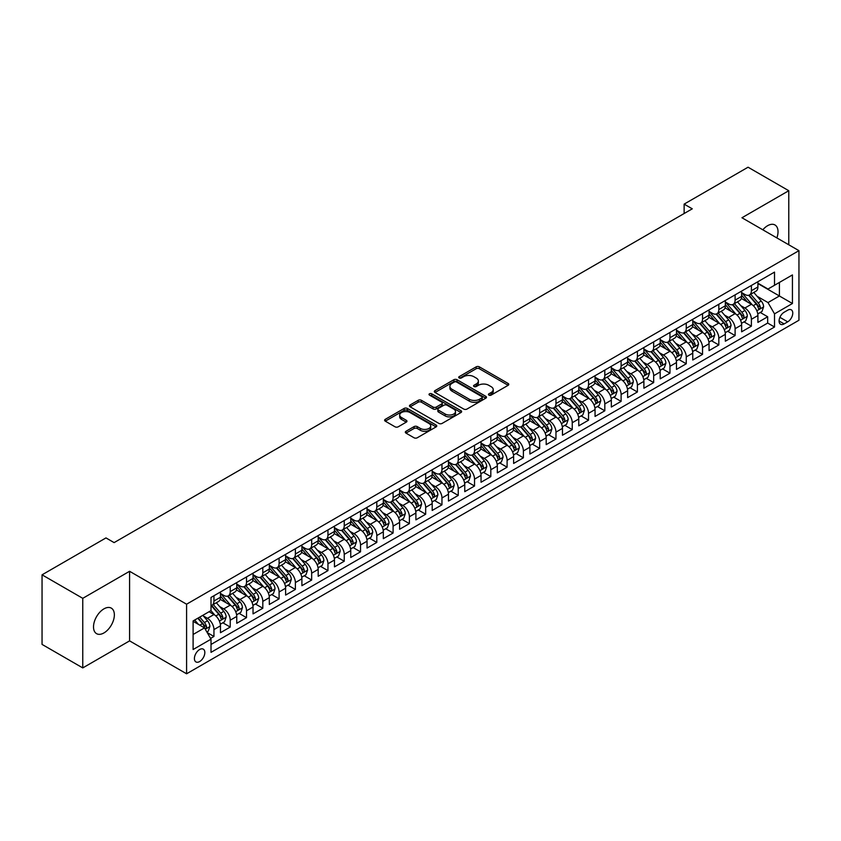 <?xml version="1.0" encoding="UTF-8"?>
<svg xmlns="http://www.w3.org/2000/svg" width="841" height="841" viewBox="0 0 841 841"><rect width="100%" height="100%" fill="white"/><g stroke="black" fill="none" stroke-linecap="round" stroke-linejoin="round"><path stroke-width="1.26" d="M488.905 395.112A1.587 0.915 0 0 0 491.144 395.112L508.132 385.315A2.26 1.304 0 0 0 508.794 384.39A2.26 1.304 0 0 0 508.132 383.464L479.359 366.855A2.26 1.304 0 0 0 476.153 366.855L459.175 376.652A1.587 0.915 0 0 0 458.713 377.304A1.587 0.915 0 0 0 459.175 377.945A1.587 0.915 0 0 0 461.415 377.945L463.612 376.684A7.233 4.173 0 0 1 473.84 376.684L476.237 378.061A7.233 4.173 0 0 1 478.361 381.015A7.233 4.173 0 0 1 476.237 383.969L474.04 385.241A1.587 0.915 0 0 0 473.578 385.882A1.587 0.915 0 0 0 474.04 386.534A1.587 0.915 0 0 0 476.279 386.534L478.476 385.262A7.233 4.173 0 0 1 488.705 385.262L491.102 386.65A7.233 4.173 0 0 1 493.225 389.604A7.233 4.173 0 0 1 491.102 392.558L488.905 393.819A1.587 0.915 0 0 0 488.442 394.471A1.587 0.915 0 0 0 488.905 395.112L488.905 393.819M103.937 632.937A14.739 8.515 120 0 0 113.567 619.943A14.739 8.515 120 0 0 111.306 608.127A14.739 8.515 120 0 0 103.937 608.863A14.739 8.515 120 0 0 94.308 621.846A14.739 8.515 120 0 0 96.568 633.662A14.739 8.515 120 0 0 103.937 632.937M776.863 237.908A14.739 8.515 120 0 0 774.971 224.968A14.739 8.515 120 0 0 767.602 225.703A14.739 8.515 120 0 0 762.819 229.803M199.622 661.562A7.369 4.258 120 0 0 204.437 655.065A7.369 4.258 120 0 0 203.301 649.157A7.369 4.258 120 0 0 199.622 649.525A7.369 4.258 120 0 0 194.807 656.022A7.369 4.258 120 0 0 195.932 661.93A7.369 4.258 120 0 0 199.622 661.562M405.982 431.275A2.26 1.304 0 0 0 405.32 432.19A2.26 1.304 0 0 0 405.982 433.115L414.056 437.783A2.26 1.304 0 0 0 417.252 437.783L436.111 426.892A2.26 1.304 0 0 0 436.773 425.966A2.26 1.304 0 0 0 436.111 425.041L407.338 408.432A2.26 1.304 0 0 0 404.143 408.432L385.283 419.323A2.26 1.304 0 0 0 384.621 420.248A2.26 1.304 0 0 0 385.283 421.162L395.028 426.797A2.26 1.304 0 0 0 398.224 426.797L406.298 422.14A2.26 1.304 0 0 0 406.96 421.215A2.26 1.304 0 0 0 406.298 420.29L401.462 417.493A6.045 3.49 0 0 1 399.696 415.034A6.045 3.49 0 0 1 403.428 411.806A6.045 3.49 0 0 1 410.019 412.563L428.963 423.496A6.045 3.49 0 0 1 430.729 425.966A6.045 3.49 0 0 1 426.997 429.194A6.045 3.49 0 0 1 420.405 428.437L417.252 426.608A2.26 1.304 0 0 0 414.056 426.608L405.982 431.275L405.982 433.115L414.056 428.49L414.056 426.608M129.588 571.291L82.765 598.329L42.05 574.823L42.05 644.406L82.765 667.912L129.588 640.874L186.586 673.788L186.586 604.206L129.588 571.291L129.588 640.874M788.774 244.784L788.774 190.718L741.951 217.756L798.95 250.66L186.586 604.206M788.774 190.718L748.059 167.212L684.132 204.121L684.132 213.519M42.05 574.823L105.977 537.914L114.113 542.613L692.28 208.82L684.132 204.121M463.769 409.073A2.26 1.304 0 0 0 466.965 409.073L485.825 398.182A2.26 1.304 0 0 0 486.487 397.257A2.26 1.304 0 0 0 485.825 396.342L457.052 379.722A2.26 1.304 0 0 0 453.856 379.722L434.997 390.613A2.26 1.304 0 0 0 434.334 391.538A2.26 1.304 0 0 0 434.997 392.463L463.769 409.073M430.108 395.459A1.587 0.915 0 0 1 431.717 395.68L431.717 393.798L460.973 410.692A2.26 1.304 0 0 1 461.635 411.617A2.26 1.304 0 0 1 460.973 412.532L442.103 423.422A2.26 1.304 0 0 1 438.907 423.422L410.135 406.813L418.208 402.187L418.208 400.305L410.135 404.973A2.26 1.304 0 0 0 409.472 405.888A2.26 1.304 0 0 0 410.135 406.813L410.135 404.973M418.208 402.187A2.26 1.304 0 0 1 421.404 402.187L421.404 400.305A2.26 1.304 0 0 0 418.208 400.305M421.404 400.305L433.073 407.044A2.26 1.304 0 0 0 436.269 407.044L441.63 403.953A2.26 1.304 0 0 0 442.292 403.028A2.26 1.304 0 0 0 441.63 402.103L429.478 395.091A1.587 0.915 0 0 1 429.015 394.45A1.587 0.915 0 0 1 429.993 393.599A1.587 0.915 0 0 1 431.717 393.798M210.576 638.414L213.95 636.458L207.191 632.558M203.343 615.948L207.433 618.314A9.209 5.319 60 0 1 213.95 629.594L220.468 625.83L220.468 632.695L230.234 627.06L222.823 622.782M219.638 606.55L223.727 608.905A9.209 5.319 60 0 1 230.234 620.195L236.752 616.432L236.752 623.297L246.518 617.651L239.117 613.373M235.922 597.142L240.011 599.507A9.209 5.319 60 0 1 246.518 610.787L253.036 607.023L253.036 613.888L262.812 608.253L255.401 603.975M252.205 587.743L256.295 590.098A9.209 5.319 60 0 1 262.812 601.389L269.32 597.625L269.32 604.49L279.096 598.845L271.685 594.566M268.489 578.335L272.579 580.7A9.209 5.319 60 0 1 279.096 591.98L285.614 588.216L285.614 595.081L295.38 589.446L287.969 585.168M284.773 568.937L288.862 571.291A9.209 5.319 60 0 1 295.38 582.582L301.898 578.818L301.898 585.683L311.664 580.038L304.253 575.759M301.067 559.528L305.157 561.893A9.209 5.319 60 0 1 311.664 573.173L318.182 569.42L318.182 576.285L327.958 570.64L320.547 566.361M317.351 550.13L321.441 552.495A9.209 5.319 60 0 1 327.958 563.775L334.466 560.011L334.466 566.876L344.242 561.231L336.831 556.952M333.635 540.731L337.725 543.086A9.209 5.319 60 0 1 344.242 554.377L350.75 550.613L350.75 557.478L360.526 551.833L353.115 547.554M349.919 531.323L354.008 533.688A9.209 5.319 60 0 1 360.526 544.968L367.044 541.205L367.044 548.069L376.81 542.434L369.399 538.156M366.213 521.925L370.303 524.279A9.209 5.319 60 0 1 376.81 535.57L383.328 531.806L383.328 538.671L393.094 533.026L385.693 528.747M382.497 512.516L386.587 514.881A9.209 5.319 60 0 1 393.094 526.161L399.612 522.398L399.612 529.262L409.388 523.628L401.977 519.349M398.781 503.118L402.871 505.473A9.209 5.319 60 0 1 409.388 516.763L415.896 512.999L415.896 519.864L425.672 514.219L418.261 509.94M415.065 493.709L419.154 496.074A9.209 5.319 60 0 1 425.672 507.354L432.19 503.601L432.19 510.466L441.956 504.821L434.545 500.542M431.349 484.311L435.438 486.676A9.209 5.319 60 0 1 441.956 497.956L448.474 494.193L448.474 501.057L458.24 495.412L450.829 491.133M447.643 474.913L451.733 477.267A9.209 5.319 60 0 1 458.24 488.547L464.758 484.794L464.758 491.659L474.534 486.014L467.123 481.735M463.927 465.504L468.017 467.869A9.209 5.319 60 0 1 474.534 479.149L481.041 475.386L481.041 482.25L490.818 476.616L483.407 472.337M480.211 456.106L484.3 458.461A9.209 5.319 60 0 1 490.818 469.751L497.325 465.988L497.325 472.852L507.102 467.207L499.691 462.928M496.495 446.697L500.584 449.062A9.209 5.319 60 0 1 507.102 460.342L513.62 456.579L513.62 463.444L523.386 457.809L515.975 453.53M512.789 437.299L516.879 439.654A9.209 5.319 60 0 1 523.386 450.944L529.904 447.181L529.904 454.045L539.67 448.4L532.269 444.122M529.073 427.89L533.162 430.256A9.209 5.319 60 0 1 539.67 441.536L546.187 437.783L546.187 444.637L555.964 439.002L548.553 434.723M545.357 418.492L549.446 420.857A9.209 5.319 60 0 1 555.964 432.137L562.471 428.374L562.471 435.239L572.248 429.593L564.837 425.315M561.641 409.094L565.73 411.449A9.209 5.319 60 0 1 572.248 422.729L578.766 418.976L578.766 425.84L588.532 420.195L581.12 415.917M577.925 399.685L582.014 402.051A9.209 5.319 60 0 1 588.532 413.33L595.05 409.567L595.05 416.432L604.816 410.797L597.404 406.518M594.219 390.287L598.308 392.642A9.209 5.319 60 0 1 604.816 403.932L611.333 400.169L611.333 407.033L621.11 401.388L613.699 397.11M610.503 380.878L614.592 383.244A9.209 5.319 60 0 1 621.11 394.524L627.617 390.76L627.617 397.625L637.394 391.99L629.983 387.712M626.787 371.48L630.876 373.835A9.209 5.319 60 0 1 637.394 385.125L643.901 381.362L643.901 388.227L653.678 382.581L646.266 378.303M643.071 362.072L647.16 364.437A9.209 5.319 60 0 1 653.678 375.717L660.196 371.964L660.196 378.818L669.962 373.183L662.55 368.905M659.365 352.673L663.444 355.039A9.209 5.319 60 0 1 669.962 366.319L676.479 362.555L676.479 369.42L686.245 363.775L678.834 359.496M675.649 343.275L679.738 345.63A9.209 5.319 60 0 1 686.245 356.91L692.763 353.157L692.763 360.022L702.54 354.376L695.129 350.098M691.933 333.866L696.022 336.232A9.209 5.319 60 0 1 702.54 347.512L709.047 343.748L709.047 350.613L718.824 344.968L711.412 340.7M708.217 324.468L712.306 326.823A9.209 5.319 60 0 1 718.824 338.114L725.341 334.35L725.341 341.215L735.108 335.57L727.696 331.291M724.5 315.06L728.59 317.425A9.209 5.319 60 0 1 735.108 328.705L741.625 324.941L741.625 331.806L751.391 326.171L751.391 319.307A9.209 5.319 -120 0 0 744.884 308.016L740.795 305.661M743.98 321.893L751.391 326.171M220.468 625.83A9.209 5.319 -120 0 0 213.95 614.55L209.062 611.733M236.752 616.432A9.209 5.319 -120 0 0 230.234 605.142L220.163 599.328M253.036 607.023A9.209 5.319 -120 0 0 246.518 595.743L236.447 589.93M269.32 597.625A9.209 5.319 -120 0 0 262.812 586.345L252.742 580.521M285.614 588.216A9.209 5.319 -120 0 0 279.096 576.937L269.025 571.123M301.898 578.818A9.209 5.319 -120 0 0 295.38 567.538L285.309 561.725M318.182 569.42A9.209 5.319 -120 0 0 311.664 558.13L301.593 552.316M334.466 560.011A9.209 5.319 -120 0 0 327.958 548.731L317.877 542.918M350.75 550.613A9.209 5.319 -120 0 0 344.242 539.323L334.171 533.509M367.044 541.205A9.209 5.319 -120 0 0 360.526 529.925L350.455 524.111M383.328 531.806A9.209 5.319 -120 0 0 376.81 520.526L366.739 514.703M399.612 522.398A9.209 5.319 -120 0 0 393.094 511.118L383.023 505.304M415.896 512.999A9.209 5.319 -120 0 0 409.388 501.72L399.317 495.906M432.19 503.601A9.209 5.319 -120 0 0 425.672 492.311L415.601 486.497M448.474 494.193A9.209 5.319 -120 0 0 441.956 482.913L431.885 477.099M464.758 484.794A9.209 5.319 -120 0 0 458.24 473.504L448.169 467.691M481.041 475.386A9.209 5.319 -120 0 0 474.534 464.106L464.453 458.292M497.325 465.988A9.209 5.319 -120 0 0 490.818 454.708L480.747 448.884M513.62 456.579A9.209 5.319 -120 0 0 507.102 445.299L497.031 439.486M529.904 447.181A9.209 5.319 -120 0 0 523.386 435.901L513.315 430.087M546.187 437.783A9.209 5.319 -120 0 0 539.67 426.492L529.599 420.679M562.471 428.374A9.209 5.319 -120 0 0 555.964 417.094L545.893 411.281M578.766 418.976A9.209 5.319 -120 0 0 572.248 407.685L562.177 401.872M595.05 409.567A9.209 5.319 -120 0 0 588.532 398.287L578.461 392.474M611.333 400.169A9.209 5.319 -120 0 0 604.816 388.878L594.745 383.065M627.617 390.76A9.209 5.319 -120 0 0 621.11 379.48L611.029 373.667M643.901 381.362A9.209 5.319 -120 0 0 637.394 370.082L627.323 364.258M660.196 371.964A9.209 5.319 -120 0 0 653.678 360.673L643.607 354.86M676.479 362.555A9.209 5.319 -120 0 0 669.962 351.275L659.891 345.462M692.763 353.157A9.209 5.319 -120 0 0 686.245 341.866L676.175 336.053M709.047 343.748A9.209 5.319 -120 0 0 702.54 332.468L692.469 326.655M725.341 334.35A9.209 5.319 -120 0 0 718.824 323.06L708.753 317.246M741.625 324.941A9.209 5.319 -120 0 0 735.108 313.661L725.037 307.848M787.712 310.182L784.127 312.253A7.138 4.121 120 0 0 779.47 318.539A7.138 4.121 120 0 0 780.564 324.269A7.138 4.121 120 0 0 784.127 323.911L787.712 321.84A7.138 4.121 120 0 0 792.38 315.554A7.138 4.121 120 0 0 791.286 309.824A7.138 4.121 120 0 0 787.712 310.182M186.586 673.788L798.95 320.242L798.95 250.66M193.104 634.482L204.5 627.901L211.017 639.181L211.017 652.353L774.519 327.012L774.519 313.851L768.001 302.571L757.079 296.253M211.017 639.181L193.104 649.525L193.104 620.942L211.017 610.598L211.017 597.436L774.519 272.106L774.519 285.267L792.432 274.923L792.432 303.506L774.519 313.851M220.468 593.483L223.727 595.365A9.209 5.319 60 0 0 228.332 595.827L234.839 592.064A9.209 5.319 -120 0 0 236.752 587.848L236.752 582.582M236.752 584.085L240.011 585.967A9.209 5.319 60 0 0 244.615 586.419L251.133 582.655A9.209 5.319 -120 0 0 253.036 578.44L253.036 573.173M253.036 574.676L256.295 576.558A9.209 5.319 60 0 0 260.899 577.021L267.417 573.257A9.209 5.319 -120 0 0 269.32 569.042L269.32 563.775M269.32 565.278L272.579 567.16A9.209 5.319 60 0 0 277.183 567.612L283.701 563.859A9.209 5.319 -120 0 0 285.614 559.633L285.614 554.366M285.614 555.88L288.862 557.751A9.209 5.319 60 0 0 293.477 558.214L299.985 554.45A9.209 5.319 -120 0 0 301.898 550.235L301.898 544.968M301.898 546.471L305.157 548.353A9.209 5.319 60 0 0 309.761 548.805L316.279 545.052A9.209 5.319 -120 0 0 318.182 540.826L318.182 535.57M318.182 537.073L321.441 538.955A9.209 5.319 60 0 0 326.045 539.407L332.563 535.643A9.209 5.319 -120 0 0 334.466 531.428L334.466 526.161M334.466 527.664L337.725 529.546A9.209 5.319 60 0 0 342.329 530.009L348.847 526.245A9.209 5.319 -120 0 0 350.75 522.03L350.75 516.763M350.75 518.266L354.008 520.148A9.209 5.319 60 0 0 358.613 520.6L365.131 516.837A9.209 5.319 -120 0 0 367.044 512.621L367.044 507.354M367.044 508.858L370.303 510.739A9.209 5.319 60 0 0 374.907 511.202L381.415 507.438A9.209 5.319 -120 0 0 383.328 503.223L383.328 497.956M383.328 499.459L386.587 501.341A9.209 5.319 60 0 0 391.191 501.793L397.709 498.04A9.209 5.319 -120 0 0 399.612 493.814L399.612 488.547M399.612 490.061L402.871 491.932A9.209 5.319 60 0 0 407.475 492.395L413.993 488.632A9.209 5.319 -120 0 0 415.896 484.416L415.896 479.149M415.896 480.653L419.154 482.534A9.209 5.319 60 0 0 423.759 482.986L430.277 479.233A9.209 5.319 -120 0 0 432.19 475.007L432.19 469.751M432.19 471.254L435.438 473.136A9.209 5.319 60 0 0 440.053 473.588L446.56 469.825A9.209 5.319 -120 0 0 448.474 465.609L448.474 460.342M448.474 461.846L451.733 463.727A9.209 5.319 60 0 0 456.337 464.19L462.844 460.426A9.209 5.319 -120 0 0 464.758 456.211L464.758 450.944M464.758 452.447L468.017 454.329A9.209 5.319 60 0 0 472.621 454.781L479.139 451.018A9.209 5.319 -120 0 0 481.041 446.802L481.041 441.536M481.041 443.039L484.3 444.921A9.209 5.319 60 0 0 488.905 445.383L495.423 441.62A9.209 5.319 -120 0 0 497.325 437.404L497.325 432.137M497.325 433.641L500.584 435.522A9.209 5.319 60 0 0 505.189 435.974L511.706 432.211A9.209 5.319 -120 0 0 513.62 427.995L513.62 422.729M513.62 424.242L516.879 426.114A9.209 5.319 60 0 0 521.483 426.576L527.99 422.813A9.209 5.319 -120 0 0 529.904 418.597L529.904 413.33M529.904 414.834L533.162 416.715A9.209 5.319 60 0 0 537.767 417.168L544.285 413.415A9.209 5.319 -120 0 0 546.187 409.189L546.187 403.932M546.187 405.436L549.446 407.317A9.209 5.319 60 0 0 554.051 407.769L560.569 404.006A9.209 5.319 -120 0 0 562.471 399.79L562.471 394.524M562.471 396.027L565.73 397.909A9.209 5.319 60 0 0 570.335 398.371L576.852 394.608A9.209 5.319 -120 0 0 578.766 390.392L578.766 385.125M578.766 386.629L582.014 388.51A9.209 5.319 60 0 0 586.629 388.963L593.136 385.199A9.209 5.319 -120 0 0 595.05 380.984L595.05 375.717M595.05 377.22L598.308 379.102A9.209 5.319 60 0 0 602.913 379.564L609.42 375.801A9.209 5.319 -120 0 0 611.333 371.585L611.333 366.319M611.333 367.822L614.592 369.704A9.209 5.319 60 0 0 619.197 370.156L625.715 366.392A9.209 5.319 -120 0 0 627.617 362.177L627.617 356.91M627.617 358.413L630.876 360.295A9.209 5.319 60 0 0 635.481 360.757L641.998 356.994A9.209 5.319 -120 0 0 643.901 352.778L643.901 347.512M643.901 349.015L647.16 350.897A9.209 5.319 60 0 0 651.764 351.349L658.282 347.596A9.209 5.319 -120 0 0 660.196 343.37L660.196 338.103M660.196 339.617L663.444 341.499A9.209 5.319 60 0 0 668.059 341.951L674.566 338.187A9.209 5.319 -120 0 0 676.479 333.972L676.479 328.705M676.479 330.208L679.738 332.09A9.209 5.319 60 0 0 684.343 332.542L690.86 328.789A9.209 5.319 -120 0 0 692.763 324.573L692.763 319.307M692.763 320.81L696.022 322.692A9.209 5.319 60 0 0 700.627 323.144L707.144 319.38A9.209 5.319 -120 0 0 709.047 315.165L709.047 309.898M709.047 311.401L712.306 313.283A9.209 5.319 60 0 0 716.91 313.746L723.428 309.982A9.209 5.319 -120 0 0 725.341 305.767L725.341 300.5M725.341 302.003L728.59 303.885A9.209 5.319 60 0 0 733.205 304.337L739.712 300.573A9.209 5.319 -120 0 0 741.625 296.358L741.625 291.091M211.017 644.448L767.675 323.06L767.675 316.763L757.909 322.408L757.909 315.543A9.209 5.319 -120 0 0 751.391 304.263L741.32 298.439M741.625 292.594L744.884 294.476A9.209 5.319 -120 0 0 749.489 294.939A9.209 5.319 -120 0 0 751.391 290.723L751.391 285.456M749.489 294.939L755.996 291.175A9.209 5.319 -120 0 0 757.909 286.96L757.909 281.693M213.95 595.743L213.95 601.01A9.209 5.319 60 0 1 212.048 605.226A9.209 5.319 60 0 1 211.017 605.594M212.048 605.226L218.555 601.462A9.209 5.319 -120 0 0 220.468 597.247L220.468 591.98M230.234 586.345L230.234 591.601A9.209 5.319 60 0 1 228.332 595.827M246.518 576.937L246.518 582.203A9.209 5.319 60 0 1 244.615 586.419M262.812 567.538L262.812 572.805A9.209 5.319 60 0 1 260.899 577.021M279.096 558.13L279.096 563.396A9.209 5.319 60 0 1 277.183 567.612M295.38 548.731L295.38 553.998A9.209 5.319 60 0 1 293.477 558.214M311.664 539.323L311.664 544.59A9.209 5.319 60 0 1 309.761 548.805M327.958 529.925L327.958 535.191A9.209 5.319 60 0 1 326.045 539.407M344.242 520.526L344.242 525.783A9.209 5.319 60 0 1 342.329 530.009M360.526 511.118L360.526 516.385A9.209 5.319 60 0 1 358.613 520.6M376.81 501.72L376.81 506.986A9.209 5.319 60 0 1 374.907 511.202M393.094 492.311L393.094 497.578A9.209 5.319 60 0 1 391.191 501.793M409.388 482.913L409.388 488.179A9.209 5.319 60 0 1 407.475 492.395M425.672 473.504L425.672 478.771A9.209 5.319 60 0 1 423.759 482.986M441.956 464.106L441.956 469.373A9.209 5.319 60 0 1 440.053 473.588M458.24 454.697L458.24 459.964A9.209 5.319 60 0 1 456.337 464.19M474.534 445.299L474.534 450.566A9.209 5.319 60 0 1 472.621 454.781M490.818 435.901L490.818 441.157A9.209 5.319 60 0 1 488.905 445.383M507.102 426.492L507.102 431.759A9.209 5.319 60 0 1 505.189 435.974M523.386 417.094L523.386 422.361A9.209 5.319 60 0 1 521.483 426.576M539.67 407.685L539.67 412.952A9.209 5.319 60 0 1 537.767 417.168M555.964 398.287L555.964 403.554A9.209 5.319 60 0 1 554.051 407.769M572.248 388.878L572.248 394.145A9.209 5.319 60 0 1 570.335 398.371M588.532 379.48L588.532 384.747A9.209 5.319 60 0 1 586.629 388.963M604.816 370.082L604.816 375.338A9.209 5.319 60 0 1 602.913 379.564M621.11 360.673L621.11 365.94A9.209 5.319 60 0 1 619.197 370.156M637.394 351.275L637.394 356.542A9.209 5.319 60 0 1 635.481 360.757M653.678 341.866L653.678 347.133A9.209 5.319 60 0 1 651.764 351.349M669.962 332.468L669.962 337.735A9.209 5.319 60 0 1 668.059 341.951M686.245 323.06L686.245 328.326A9.209 5.319 60 0 1 684.343 332.542M702.54 313.661L702.54 318.928A9.209 5.319 60 0 1 700.627 323.144M718.824 304.263L718.824 309.52A9.209 5.319 60 0 1 716.91 313.746M735.108 294.855L735.108 300.121A9.209 5.319 60 0 1 733.205 304.337M735.108 328.705L735.108 335.57M718.824 338.114L718.824 344.968M702.54 347.512L702.54 354.376M686.245 356.91L686.245 363.775M669.962 366.319L669.962 373.183M653.678 375.717L653.678 382.581M637.394 385.125L637.394 391.99M621.11 394.524L621.11 401.388M604.816 403.932L604.816 410.797M588.532 413.33L588.532 420.195M572.248 422.729L572.248 429.593M555.964 432.137L555.964 439.002M539.67 441.536L539.67 448.4M523.386 450.944L523.386 457.809M507.102 460.342L507.102 467.207M490.818 469.751L490.818 476.616M474.534 479.149L474.534 486.014M458.24 488.547L458.24 495.412M441.956 497.956L441.956 504.821M425.672 507.354L425.672 514.219M409.388 516.763L409.388 523.628M393.094 526.161L393.094 533.026M376.81 535.57L376.81 542.434M360.526 544.968L360.526 551.833M344.242 554.377L344.242 561.231M327.958 563.775L327.958 570.64M311.664 573.173L311.664 580.038M295.38 582.582L295.38 589.446M279.096 591.98L279.096 598.845M262.812 601.389L262.812 608.253M246.518 610.787L246.518 617.651M230.234 620.195L230.234 627.06M213.95 629.594L213.95 636.458M204.5 627.901L193.104 621.32M768.001 302.571L779.407 295.979L779.407 282.439L792.432 274.923M757.909 283.575L792.432 303.506M757.909 283.196L768.001 289.031L774.519 285.267M82.765 598.329L82.765 667.912M760.275 312.484L767.675 316.763M767.675 323.06L774.519 327.012M489.536 395.344L491.102 394.44A7.233 4.173 0 0 0 493.225 391.486L493.225 389.604M478.361 381.015L478.361 382.897A7.233 4.173 0 0 1 476.237 385.851L474.671 386.755M508.132 383.464L508.132 385.315L479.359 368.736A2.26 1.304 0 0 0 476.153 368.736L459.806 378.177M485.804 398.203L457.052 381.604A2.26 1.304 0 0 0 453.856 381.604L435.028 392.484L434.997 390.613M481.83 397.909A1.587 0.915 0 0 0 482.292 397.257A1.587 0.915 0 0 0 481.83 396.616L456.579 382.035A1.587 0.915 0 0 0 454.34 382.035L452.016 383.37A7.233 4.173 0 0 0 449.903 386.324A7.233 4.173 0 0 0 452.016 389.278L469.289 399.244A7.233 4.173 0 0 0 479.517 399.244L481.83 397.909L481.83 399.79A1.587 0.915 0 0 0 482.292 399.139L482.292 397.257M449.903 386.324L449.903 388.206A7.233 4.173 0 0 0 452.016 391.16L452.016 389.278M481.83 399.79L479.517 401.125A7.233 4.173 0 0 1 469.289 401.125L452.016 391.16M421.404 402.187L433.073 408.926A2.26 1.304 0 0 0 436.269 408.926L441.63 405.835A2.26 1.304 0 0 0 442.292 404.91L442.292 403.028M431.717 395.68L460.942 412.553M445.183 414.035A6.045 3.49 0 0 0 451.775 414.792A6.045 3.49 0 0 0 455.507 411.564A6.045 3.49 0 0 0 453.741 409.094L447.065 405.246A2.26 1.304 0 0 0 443.869 405.246L438.508 408.337A2.26 1.304 0 0 0 437.846 409.262A2.26 1.304 0 0 0 438.508 410.187L445.183 414.035L445.183 415.917A6.045 3.49 0 0 0 451.775 416.673A6.045 3.49 0 0 0 455.507 413.446L455.507 411.564M437.846 409.262L437.846 411.144A2.26 1.304 0 0 0 438.508 412.058L438.508 410.187M445.183 415.917L438.508 412.058M430.729 425.966L430.729 427.848A6.045 3.49 0 0 1 426.997 431.076A6.045 3.49 0 0 1 420.405 430.319L417.252 428.49A2.26 1.304 0 0 0 414.056 428.49M399.696 415.034L399.696 416.905A6.045 3.49 0 0 0 401.462 419.375L401.462 417.493M406.266 422.15L401.462 419.375M436.08 426.902L407.338 410.313A2.26 1.304 0 0 0 404.143 410.313L385.304 421.183L385.283 419.323M757.773 313.924L761.978 311.496L763.607 306.797A6.108 3.522 -120 0 0 761.231 301.067L753.788 292.447M752.296 304.852L743.476 294.634A17.619 10.176 -120 0 0 741.625 292.7M747.46 301.982L742.519 296.274A14.623 8.442 -120 0 0 741.625 295.286M748.658 295.265L756.185 303.979A6.108 3.522 60 0 1 758.361 308.184C759.276 309.414 759.928 309.036 760.317 307.06A6.108 3.522 -120 0 0 758.14 302.855L750.698 294.234M749.1 295.128L757.184 304.484A3.112 1.798 60 0 1 757.972 305.704L760.317 307.06M758.361 308.184L758.803 308.91M741.489 323.333L745.694 320.905L747.323 316.195A6.108 3.522 -120 0 0 744.947 310.466L737.504 301.856M736.012 314.261L727.192 304.043A17.619 10.176 -120 0 0 725.341 302.098M731.176 311.391L726.235 305.672A14.623 8.442 -120 0 0 725.341 304.694M732.374 304.673L739.901 313.388A6.108 3.522 60 0 1 742.077 317.593C742.992 318.813 743.644 318.445 744.022 316.458A6.108 3.522 -120 0 0 741.846 312.253L734.414 303.643M732.816 304.526L740.9 313.893A3.112 1.798 60 0 1 741.688 315.112L744.022 316.458M742.077 317.593L742.519 318.308M725.194 332.731L729.41 330.303L731.039 325.604A6.108 3.522 -120 0 0 728.663 319.874L721.221 311.254M719.728 323.659L710.897 313.441A17.619 10.176 -120 0 0 709.047 311.506M714.892 320.789L709.951 315.081A14.623 8.442 -120 0 0 709.047 314.092M716.08 314.071L723.607 322.786A6.108 3.522 60 0 1 725.783 326.991C726.708 328.221 727.36 327.843 727.738 325.866A6.108 3.522 -120 0 0 725.562 321.661L718.119 313.041M716.521 313.935L724.616 323.291A3.112 1.798 60 0 1 725.394 324.51L727.738 325.866M725.783 326.991L726.235 327.717M708.91 342.14L713.126 339.711L714.745 335.002A6.108 3.522 -120 0 0 712.369 329.273L704.937 320.663M703.444 333.068L694.613 322.849A17.619 10.176 -120 0 0 692.763 320.905M698.598 330.198L693.667 324.479A14.623 8.442 -120 0 0 692.763 323.501M699.796 323.48L707.323 332.184A6.108 3.522 60 0 1 709.499 336.389C710.414 337.619 711.066 337.241 711.454 335.265A6.108 3.522 -120 0 0 709.278 331.06L701.836 322.45M700.238 323.333L708.332 332.7A3.112 1.798 60 0 1 709.11 333.909L711.454 335.265M709.499 336.389L709.941 337.115M692.627 351.538L696.832 349.11L698.461 344.411A6.108 3.522 -120 0 0 696.085 338.681L688.642 330.061M687.15 342.466L678.33 332.248A17.619 10.176 -120 0 0 676.479 330.313M682.314 339.596L677.383 333.888A14.623 8.442 -120 0 0 676.479 332.899M683.512 332.878L691.039 341.593A6.108 3.522 60 0 1 693.215 345.798C694.13 347.028 694.782 346.65 695.171 344.673A6.108 3.522 -120 0 0 692.995 340.468L685.552 331.848M683.954 332.731L692.038 342.098A3.112 1.798 60 0 1 692.826 343.317L695.171 344.673M693.215 345.798L693.657 346.524M676.343 360.947L680.548 358.508L682.177 353.809A6.108 3.522 -120 0 0 679.801 348.079L672.358 339.47M670.866 351.864L662.046 341.646A17.619 10.176 -120 0 0 660.196 339.711M666.03 349.004L661.089 343.286A14.623 8.442 -120 0 0 660.196 342.308M667.228 342.276L674.755 350.991A6.108 3.522 60 0 1 676.931 355.196C677.846 356.426 678.498 356.048 678.887 354.072A6.108 3.522 -120 0 0 676.711 349.867L669.268 341.246M667.67 342.14L675.754 351.506A3.112 1.798 60 0 1 676.542 352.715L678.887 354.072M676.931 355.196L677.373 355.922M660.059 370.345L664.264 367.916L665.893 363.217A6.108 3.522 -120 0 0 663.517 357.478L656.075 348.868M654.582 361.273L645.762 351.054A17.619 10.176 -120 0 0 643.901 349.12M649.746 358.403L644.805 352.684A14.623 8.442 -120 0 0 643.901 351.706M650.945 351.685L658.461 360.4A6.108 3.522 60 0 1 660.637 364.605C661.562 365.824 662.214 365.457 662.592 363.47A6.108 3.522 -120 0 0 660.416 359.265L652.984 350.655M651.386 351.538L659.47 360.905A3.112 1.798 60 0 1 660.248 362.124L662.592 363.47M660.637 364.605L661.089 365.33M643.764 379.743L647.98 377.315L649.609 372.616A6.108 3.522 -120 0 0 647.223 366.886L639.791 358.266M638.298 370.671L629.467 360.453A17.619 10.176 -120 0 0 627.617 358.518M633.452 367.811L628.521 362.093A14.623 8.442 -120 0 0 627.617 361.104M634.65 361.083L642.177 369.798A6.108 3.522 60 0 1 644.353 374.003C645.268 375.233 645.92 374.855 646.308 372.878A6.108 3.522 -120 0 0 644.132 368.673L636.69 360.053M635.092 360.947L643.186 370.303A3.112 1.798 60 0 1 643.964 371.522L646.308 372.878M644.353 374.003L644.795 374.729M627.481 389.152L631.696 386.723L633.315 382.024A6.108 3.522 -120 0 0 630.939 376.284L623.496 367.675M622.014 380.079L613.184 369.861A17.619 10.176 -120 0 0 611.333 367.927M617.168 377.21L612.237 371.491A14.623 8.442 -120 0 0 611.333 370.513M618.366 370.492L625.893 379.207A6.108 3.522 60 0 1 628.069 383.412C628.984 384.631 629.636 384.263 630.025 382.277A6.108 3.522 -120 0 0 627.849 378.072L620.406 369.462M618.808 370.345L626.892 379.712A3.112 1.798 60 0 1 627.68 380.931L630.025 382.277M628.069 383.412L628.511 384.127M611.197 398.55L615.402 396.122L617.031 391.422A6.108 3.522 -120 0 0 614.655 385.693L607.213 377.073M605.72 389.478L596.9 379.259A17.619 10.176 -120 0 0 595.05 377.325M600.884 386.608L595.943 380.899A14.623 8.442 -120 0 0 595.05 379.911M602.082 379.89L609.609 388.605A6.108 3.522 60 0 1 611.785 392.81C612.7 394.04 613.352 393.662 613.741 391.685A6.108 3.522 -120 0 0 611.565 387.48L604.122 378.86M602.524 379.754L610.608 389.11A3.112 1.798 60 0 1 611.396 390.329L613.741 391.685M611.785 392.81L612.227 393.535M594.913 407.959L599.118 405.53L600.747 400.821A6.108 3.522 -120 0 0 598.372 395.091L590.929 386.482M589.436 398.886L580.616 388.668A17.619 10.176 -120 0 0 578.766 386.723M584.6 396.016L579.659 390.298A14.623 8.442 -120 0 0 578.766 389.32M585.799 389.299L593.326 398.014A6.108 3.522 60 0 1 595.502 402.208C596.416 403.438 597.068 403.06 597.446 401.083A6.108 3.522 -120 0 0 595.27 396.878L587.838 388.269M586.24 389.152L594.324 398.518A3.112 1.798 60 0 1 595.113 399.727L597.446 401.083M595.502 402.208L595.943 402.934M578.629 417.357L582.834 414.928L584.463 410.229A6.108 3.522 -120 0 0 582.088 404.5L574.645 395.88M573.152 408.284L564.322 398.066A17.619 10.176 -120 0 0 562.471 396.132M568.316 405.415L563.375 399.706A14.623 8.442 -120 0 0 562.471 398.718M569.504 398.697L577.031 407.412A6.108 3.522 60 0 1 579.207 411.617C580.132 412.847 580.784 412.468 581.163 410.492A6.108 3.522 -120 0 0 578.986 406.287L571.544 397.667M569.956 398.55L578.04 407.917A3.112 1.798 60 0 1 578.818 409.136L581.163 410.492M579.207 411.617L579.659 412.342M562.335 426.765L566.55 424.337L568.169 419.627A6.108 3.522 -120 0 0 565.793 413.898L558.361 405.288M556.868 417.683L548.038 407.475A17.619 10.176 -120 0 0 546.187 405.53M552.022 414.823L547.092 409.104A14.623 8.442 -120 0 0 546.187 408.127M553.22 408.095L560.747 416.81A6.108 3.522 60 0 1 562.923 421.015C563.838 422.245 564.49 421.867 564.879 419.89A6.108 3.522 -120 0 0 562.703 415.685L555.26 407.076M553.662 407.959L561.756 417.325A3.112 1.798 60 0 1 562.534 418.534L564.879 419.89M562.923 421.015L563.365 421.74M546.051 436.164L550.256 433.735L551.885 429.036A6.108 3.522 -120 0 0 549.509 423.307L542.067 414.687M540.584 427.091L531.754 416.873A17.619 10.176 -120 0 0 529.904 414.939M535.738 424.221L530.808 418.503A14.623 8.442 -120 0 0 529.904 417.525M536.936 417.504L544.463 426.219A6.108 3.522 60 0 1 546.639 430.424C547.554 431.654 548.206 431.275 548.595 429.288A6.108 3.522 -120 0 0 546.419 425.083L538.976 416.474M537.378 417.357L545.462 426.723A3.112 1.798 60 0 1 546.251 427.943L548.595 429.288M546.639 430.424L547.081 431.149M529.767 445.572L533.972 443.133L535.601 438.434A6.108 3.522 -120 0 0 533.226 432.705L525.783 424.085M524.29 436.49L515.47 426.271A17.619 10.176 -120 0 0 513.62 424.337M519.454 433.63L514.513 427.911A14.623 8.442 -120 0 0 513.62 426.923M520.653 426.902L528.18 435.617A6.108 3.522 60 0 1 530.356 439.822C531.27 441.052 531.922 440.673 532.311 438.697A6.108 3.522 -120 0 0 530.135 434.492L522.692 425.872M521.094 426.765L529.178 436.122A3.112 1.798 60 0 1 529.967 437.341L532.311 438.697M530.356 439.822L530.797 440.547M513.483 454.97L517.688 452.542L519.317 447.843A6.108 3.522 -120 0 0 516.942 442.103L509.499 433.493M508.006 445.898L499.186 435.68A17.619 10.176 -120 0 0 497.325 433.746M503.17 443.028L498.229 437.309A14.623 8.442 -120 0 0 497.325 436.332M504.369 436.311L511.885 445.026A6.108 3.522 60 0 1 514.061 449.231C514.986 450.45 515.638 450.082 516.017 448.095A6.108 3.522 -120 0 0 513.84 443.89L506.408 435.281M504.81 436.164L512.894 445.53A3.112 1.798 60 0 1 513.672 446.75L516.017 448.095M514.061 449.231L514.513 449.946M497.189 464.369L501.404 461.94L503.034 457.241A6.108 3.522 -120 0 0 500.658 451.512L493.215 442.892M491.722 455.296L482.892 445.078A17.619 10.176 -120 0 0 481.041 443.144M486.876 452.426L481.946 446.718A14.623 8.442 -120 0 0 481.041 445.73M488.074 445.709L495.601 454.424A6.108 3.522 60 0 1 497.777 458.629C498.702 459.859 499.344 459.48 499.733 457.504A6.108 3.522 -120 0 0 497.557 453.299L490.114 444.679M488.516 445.572L496.611 454.928A3.112 1.798 60 0 1 497.388 456.148L499.733 457.504M497.777 458.629L498.219 459.354M480.905 473.777L485.12 471.349L486.739 466.639A6.108 3.522 -120 0 0 484.363 460.91L476.921 452.3M475.438 464.705L466.608 454.487A17.619 10.176 -120 0 0 464.758 452.542M470.592 461.835L465.662 456.116A14.623 8.442 -120 0 0 464.758 455.139M471.79 455.118L479.317 463.833A6.108 3.522 60 0 1 481.494 468.038C482.408 469.257 483.06 468.879 483.449 466.902A6.108 3.522 -120 0 0 481.273 462.697L473.83 454.087M472.232 454.97L480.316 464.337A3.112 1.798 60 0 1 481.105 465.546L483.449 466.902M481.494 468.038L481.935 468.752M464.621 483.176L468.826 480.747L470.455 476.048A6.108 3.522 -120 0 0 468.08 470.319L460.637 461.698M459.144 474.103L450.324 463.885A17.619 10.176 -120 0 0 448.474 461.951M454.308 471.233L449.378 465.525A14.623 8.442 -120 0 0 448.474 464.537M455.507 464.516L463.034 473.231A6.108 3.522 60 0 1 465.21 477.436C466.124 478.666 466.776 478.287 467.165 476.311A6.108 3.522 -120 0 0 464.989 472.106L457.546 463.486M455.948 464.379L464.032 473.735A3.112 1.798 60 0 1 464.821 474.955L467.165 476.311M465.21 477.436L465.651 478.161M448.337 492.584L452.542 490.156L454.172 485.446A6.108 3.522 -120 0 0 451.796 479.717L444.353 471.107M442.86 483.501L434.04 473.294A17.619 10.176 -120 0 0 432.19 471.349M438.024 480.642L433.083 474.923A14.623 8.442 -120 0 0 432.19 473.946M439.223 473.914L446.75 482.629A6.108 3.522 60 0 1 448.926 486.834C449.84 488.064 450.492 487.685 450.881 485.709A6.108 3.522 -120 0 0 448.705 481.504L441.262 472.894M439.664 473.777L447.748 483.144A3.112 1.798 60 0 1 448.537 484.353L450.881 485.709M448.926 486.834L449.367 487.559M432.053 501.982L436.258 499.554L437.888 494.855A6.108 3.522 -120 0 0 435.512 489.126L428.069 480.505M426.576 492.91L417.756 482.692A17.619 10.176 -120 0 0 415.896 480.758M421.74 490.04L416.8 484.332A14.623 8.442 -120 0 0 415.896 483.344M422.928 483.323L430.455 492.038A6.108 3.522 60 0 1 432.631 496.243C433.557 497.473 434.208 497.094 434.587 495.107A6.108 3.522 -120 0 0 432.411 490.913L424.968 482.292M423.38 483.176L431.465 492.542A3.112 1.798 60 0 1 432.242 493.762L434.587 495.107M432.631 496.243L433.083 496.968M415.759 511.391L419.974 508.952L421.593 504.253A6.108 3.522 -120 0 0 419.217 498.524L411.785 489.904M410.292 502.308L401.462 492.09A17.619 10.176 -120 0 0 399.612 490.156M405.446 499.449L400.516 493.73A14.623 8.442 -120 0 0 399.612 492.752M406.645 492.721L414.171 501.436A6.108 3.522 60 0 1 416.348 505.641C417.262 506.871 417.914 506.492 418.303 504.516A6.108 3.522 -120 0 0 416.127 500.311L408.684 491.691M407.086 492.584L415.181 501.951A3.112 1.798 60 0 1 415.959 503.16L418.303 504.516M416.348 505.641L416.789 506.366M399.475 520.789L403.68 518.361L405.309 513.662A6.108 3.522 -120 0 0 402.934 507.922L395.491 499.312M394.009 511.717L385.178 501.499A17.619 10.176 -120 0 0 383.328 499.565M389.162 508.847L384.232 503.128A14.623 8.442 -120 0 0 383.328 502.151M390.361 502.13L397.888 510.844A6.108 3.522 60 0 1 400.064 515.049C400.978 516.269 401.63 515.901 402.019 513.914A6.108 3.522 -120 0 0 399.843 509.709L392.4 501.099M390.802 501.982L398.886 511.349A3.112 1.798 60 0 1 399.675 512.568L402.019 513.914M400.064 515.049L400.505 515.775M383.191 530.187L387.396 527.759L389.026 523.06A6.108 3.522 -120 0 0 386.65 517.331L379.207 508.71M377.714 521.115L368.894 510.897A17.619 10.176 -120 0 0 367.044 508.963M372.878 518.245L367.938 512.537A14.623 8.442 -120 0 0 367.044 511.549M374.077 511.528L381.604 520.243A6.108 3.522 60 0 1 383.78 524.448C384.694 525.678 385.346 525.299 385.735 523.323A6.108 3.522 -120 0 0 383.559 519.118L376.116 510.498M374.518 511.391L382.602 520.747A3.112 1.798 60 0 1 383.391 521.967L385.735 523.323M383.78 524.448L384.221 525.173M366.907 539.596L371.112 537.168L372.742 532.458A6.108 3.522 -120 0 0 370.366 526.729L362.923 518.119M361.43 530.524L352.61 520.306A17.619 10.176 -120 0 0 350.75 518.361M356.595 527.654L351.654 521.935A14.623 8.442 -120 0 0 350.75 520.957M357.793 520.936L365.309 529.651A6.108 3.522 60 0 1 367.485 533.856C368.411 535.076 369.062 534.708 369.441 532.721A6.108 3.522 -120 0 0 367.265 528.516L359.832 519.906M358.234 520.789L366.319 530.156A3.112 1.798 60 0 1 367.096 531.375L369.441 532.721M367.485 533.856L367.938 534.571M350.613 548.994L354.828 546.566L356.458 541.867A6.108 3.522 -120 0 0 354.082 536.138L346.639 527.517M345.146 539.922L336.316 529.704A17.619 10.176 -120 0 0 334.466 527.77M340.3 537.052L335.37 531.344A14.623 8.442 -120 0 0 334.466 530.356M341.499 530.335L349.026 539.049A6.108 3.522 60 0 1 351.202 543.254C352.127 544.484 352.778 544.106 353.157 542.13A6.108 3.522 -120 0 0 350.981 537.925L343.538 529.304M341.94 530.198L350.035 539.554A3.112 1.798 60 0 1 350.813 540.774L353.157 542.13M351.202 543.254L351.654 543.98M334.329 558.403L338.545 555.975L340.163 551.265A6.108 3.522 -120 0 0 337.788 545.536L330.345 536.926M328.863 549.32L320.032 539.113A17.619 10.176 -120 0 0 318.182 537.168M324.016 546.461L319.086 540.742A14.623 8.442 -120 0 0 318.182 539.764M325.215 539.743L332.742 548.448A6.108 3.522 60 0 1 334.918 552.653C335.832 553.883 336.484 553.504 336.873 551.528A6.108 3.522 -120 0 0 334.697 547.323L327.254 538.713M325.656 539.596L333.751 548.963A3.112 1.798 60 0 1 334.529 550.172L336.873 551.528M334.918 552.653L335.359 553.378M318.045 567.801L322.25 565.373L323.88 560.674A6.108 3.522 -120 0 0 321.504 554.944L314.061 546.324M312.568 558.729L303.748 548.511A17.619 10.176 -120 0 0 301.898 546.576M307.732 555.859L302.802 550.151A14.623 8.442 -120 0 0 301.898 549.162M308.931 549.141L316.458 557.856A6.108 3.522 60 0 1 318.634 562.061C319.548 563.291 320.2 562.913 320.589 560.936A6.108 3.522 -120 0 0 318.413 556.731L310.97 548.111M309.372 548.994L317.456 558.361A3.112 1.798 60 0 1 318.245 559.58L320.589 560.936M318.634 562.061L319.075 562.787M301.761 577.21L305.966 574.771L307.596 570.072A6.108 3.522 -120 0 0 305.22 564.343L297.777 555.733M296.284 568.127L287.464 557.909A17.619 10.176 -120 0 0 285.614 555.975M291.449 565.268L286.508 559.549A14.623 8.442 -120 0 0 285.614 558.571M292.647 558.54L300.174 567.255A6.108 3.522 60 0 1 302.35 571.46C303.265 572.689 303.916 572.311 304.305 570.335A6.108 3.522 -120 0 0 302.129 566.13L294.686 557.509M293.089 558.403L301.173 567.77A3.112 1.798 60 0 1 301.961 568.979L304.305 570.335M302.35 571.46L302.792 572.185M285.477 586.608L289.682 584.18L291.312 579.481A6.108 3.522 -120 0 0 288.936 573.741L281.493 565.131M280 577.536L271.18 567.318A17.619 10.176 -120 0 0 269.32 565.383M275.165 574.666L270.224 568.947A14.623 8.442 -120 0 0 269.32 567.969M276.353 567.948L283.88 576.663A6.108 3.522 60 0 1 286.056 580.868C286.981 582.088 287.633 581.72 288.011 579.733A6.108 3.522 -120 0 0 285.835 575.528L278.392 566.918M276.805 567.801L284.889 577.168A3.112 1.798 60 0 1 285.667 578.387L288.011 579.733M286.056 580.868L286.508 581.594M269.183 596.006L273.399 593.578L275.028 588.879A6.108 3.522 -120 0 0 272.642 583.149L265.209 574.529M263.717 586.934L254.886 576.716A17.619 10.176 -120 0 0 253.036 574.781M258.87 584.064L253.94 578.356A14.623 8.442 -120 0 0 253.036 577.368M260.069 577.347L267.596 586.061A6.108 3.522 60 0 1 269.772 590.266C270.686 591.496 271.338 591.118 271.727 589.142A6.108 3.522 -120 0 0 269.551 584.937L262.108 576.316M260.51 577.21L268.605 586.566A3.112 1.798 60 0 1 269.383 587.785L271.727 589.142M269.772 590.266L270.213 590.992M252.899 605.415L257.104 602.986L258.734 598.277A6.108 3.522 -120 0 0 256.358 592.548L248.915 583.938M247.433 596.343L238.602 586.124A17.619 10.176 -120 0 0 236.752 584.18M242.586 593.473L237.656 587.754A14.623 8.442 -120 0 0 236.752 586.776M243.785 586.755L251.312 595.47A6.108 3.522 60 0 1 253.488 599.675C254.403 600.894 255.054 600.527 255.443 598.54A6.108 3.522 -120 0 0 253.267 594.335L245.824 585.725M244.226 586.608L252.311 595.975A3.112 1.798 60 0 1 253.099 597.194L255.443 598.54M253.488 599.675L253.929 600.39M236.615 614.813L240.82 612.385L242.45 607.686A6.108 3.522 -120 0 0 240.074 601.956L232.631 593.336M231.138 605.741L222.318 595.523A17.619 10.176 -120 0 0 220.468 593.588M226.303 602.871L221.362 597.163A14.623 8.442 -120 0 0 220.468 596.174M227.501 596.153L235.028 604.868A6.108 3.522 60 0 1 237.204 609.073C238.119 610.303 238.77 609.925 239.159 607.948A6.108 3.522 -120 0 0 236.983 603.743L229.54 595.123M227.943 596.017L236.027 605.373A3.112 1.798 60 0 1 236.815 606.592L239.159 607.948M237.204 609.073L237.646 609.799M220.331 624.222L224.536 621.793L226.166 617.084A6.108 3.522 -120 0 0 223.79 611.354L216.347 602.745M214.854 615.149L210.965 610.629M210.019 612.28L209.388 611.544M211.217 605.562L218.744 614.266A6.108 3.522 60 0 1 220.92 618.471C221.835 619.701 222.487 619.323 222.865 617.347A6.108 3.522 -120 0 0 220.689 613.142L213.257 604.532M211.659 605.415L219.743 614.782A3.112 1.798 60 0 1 220.531 615.99L222.865 617.347M220.92 618.471L221.362 619.197M206.865 631.99L208.253 631.192L209.882 626.492A6.108 3.522 -120 0 0 207.506 620.763L202.818 615.339M198.444 624.4L194.67 620.038M193.735 621.678L193.104 620.952M197.772 618.251L202.45 623.675A6.108 3.522 60 0 1 204.626 627.88C205.551 629.11 206.203 628.732 206.581 626.755A6.108 3.522 -120 0 0 204.405 622.55L199.727 617.126M198.15 618.03L203.459 624.18A3.112 1.798 60 0 1 204.237 625.399L206.581 626.755M204.626 627.88L205.078 628.605M207.433 618.314L213.95 614.55M223.727 608.905L230.234 605.142M240.011 599.507L246.518 595.743M256.295 590.098L262.812 586.345M272.579 580.7L279.096 576.937M288.862 571.291L295.38 567.538M305.157 561.893L311.664 558.13M321.441 552.495L327.958 548.731M337.725 543.086L344.242 539.323M354.008 533.688L360.526 529.925M370.303 524.279L376.81 520.526M386.587 514.881L393.094 511.118M402.871 505.473L409.388 501.72M419.154 496.074L425.672 492.311M435.438 486.676L441.956 482.913M451.733 477.267L458.24 473.504M468.017 467.869L474.534 464.106M484.3 458.461L490.818 454.708M500.584 449.062L507.102 445.299M516.879 439.654L523.386 435.901M533.162 430.256L539.67 426.492M549.446 420.857L555.964 417.094M565.73 411.449L572.248 407.685M582.014 402.051L588.532 398.287M598.308 392.642L604.816 388.878M614.592 383.244L621.11 379.48M630.876 373.835L637.394 370.082M647.16 364.437L653.678 360.673M663.444 355.039L669.962 351.275M679.738 345.63L686.245 341.866M696.022 336.232L702.54 332.468M712.306 326.823L718.824 323.06M728.59 317.425L735.108 313.661M744.884 308.016L751.391 304.263M751.391 290.723L757.909 286.96M213.95 601.01L220.468 597.247M230.234 591.601L236.752 587.848M246.518 582.203L253.036 578.44M262.812 572.805L269.32 569.042M279.096 563.396L285.614 559.633M295.38 553.998L301.898 550.235M311.664 544.59L318.182 540.826M327.958 535.191L334.466 531.428M344.242 525.783L350.75 522.03M360.526 516.385L367.044 512.621M376.81 506.986L383.328 503.223M393.094 497.578L399.612 493.814M409.388 488.179L415.896 484.416M425.672 478.771L432.19 475.007M441.956 469.373L448.474 465.609M458.24 459.964L464.758 456.211M474.534 450.566L481.041 446.802M490.818 441.157L497.325 437.404M507.102 431.759L513.62 427.995M523.386 422.361L529.904 418.597M539.67 412.952L546.187 409.189M555.964 403.554L562.471 399.79M572.248 394.145L578.766 390.392M588.532 384.747L595.05 380.984M604.816 375.338L611.333 371.585M621.11 365.94L627.617 362.177M637.394 356.542L643.901 352.778M653.678 347.133L660.196 343.37M669.962 337.735L676.479 333.972M686.245 328.326L692.763 324.573M702.54 318.928L709.047 315.165M718.824 309.52L725.341 305.767M735.108 300.121L741.625 296.358M751.391 319.307L757.909 315.543M779.901 317.33L787.712 321.84M779.081 320.999L784.127 323.911M491.102 394.44L491.102 392.558M474.04 386.534L474.04 385.241M476.237 385.851L476.237 383.969M459.175 377.945L459.175 376.652M476.153 368.736L476.153 366.855M479.359 368.736L479.359 366.855M453.856 381.604L453.856 379.722M457.052 381.604L457.052 379.722M485.825 398.182L485.825 396.342M469.289 401.125L469.289 399.244M479.517 401.125L479.517 399.244M433.073 408.926L433.073 407.044M436.269 408.926L436.269 407.044M441.63 405.835L441.63 403.953M460.973 412.532L460.973 410.692M417.252 428.49L417.252 426.608M420.405 430.319L420.405 428.437M406.298 422.14L406.298 420.29M404.143 410.313L404.143 408.432M407.338 410.313L407.338 408.432M436.111 426.892L436.111 425.041M756.837 310.802L763.565 306.912M743.476 294.634L744.317 294.15M758.14 302.855L761.231 301.067M753.273 305.661L756.185 303.979M740.553 320.2L747.281 316.321M727.192 304.043L728.022 303.559M741.846 312.253L744.947 310.466M736.989 315.06L739.901 313.388M724.269 329.609L730.997 325.719M710.897 313.441L711.738 312.957M725.562 321.661L728.663 319.874M720.695 324.468L723.607 322.786M707.985 339.007L714.713 335.128M694.613 322.849L695.454 322.366M709.278 331.06L712.369 329.273M704.411 333.866L707.323 332.184M691.701 348.405L698.419 344.526M678.33 332.248L679.171 331.764M692.995 340.468L696.085 338.681M688.127 343.275L691.039 341.593M675.407 357.814L682.135 353.924M662.046 341.646L662.887 341.162M676.711 349.867L679.801 348.079M671.843 352.673L674.755 350.991M659.123 367.212L665.851 363.333M645.762 351.054L646.592 350.571M660.416 359.265L663.517 357.478M655.56 362.082L658.461 360.4M642.839 376.621L649.567 372.731M629.467 360.453L630.308 359.969M644.132 368.673L647.223 366.886M639.265 371.48L642.177 369.798M626.556 386.019L633.284 382.14M613.184 369.861L614.025 369.378M627.849 378.072L630.939 376.284M622.981 380.889L625.893 379.207M610.261 395.428L616.989 391.538M596.9 379.259L597.741 378.776M611.565 387.48L614.655 385.693M606.697 390.287L609.609 388.605M593.977 404.826L600.705 400.947M580.616 388.668L581.457 388.185M595.27 396.878L598.372 395.091M590.414 399.685L593.326 398.014M577.693 414.224L584.421 410.345M564.322 398.066L565.163 397.583M578.986 406.287L582.088 404.5M574.119 409.094L577.031 407.412M561.41 423.633L568.138 419.743M548.038 407.475L548.879 406.981M562.703 415.685L565.793 413.898M557.835 418.492L560.747 416.81M545.126 433.031L551.843 429.152M531.754 416.873L532.595 416.39M546.419 425.083L549.509 423.307M541.551 427.901L544.463 426.219M528.831 442.44L535.559 438.55M515.47 426.271L516.311 425.788M530.135 434.492L533.226 432.705M525.268 437.299L528.18 435.617M512.547 451.838L519.275 447.959M499.186 435.68L500.017 435.196M513.84 443.89L516.942 442.103M508.984 446.708L511.885 445.026M496.264 461.246L502.992 457.357M482.892 445.078L483.733 444.595M497.557 453.299L500.658 451.512M492.689 456.106L495.601 454.424M479.98 470.645L486.708 466.766M466.608 454.487L467.449 454.003M481.273 462.697L484.363 460.91M476.405 465.504L479.317 463.833M463.685 480.053L470.413 476.164M450.324 463.885L451.165 463.402M464.989 472.106L468.08 470.319M460.122 474.913L463.034 473.231M447.401 489.451L454.129 485.572M434.04 473.294L434.881 472.8M448.705 481.504L451.796 479.717M443.838 484.311L446.75 482.629M431.118 498.85L437.846 494.971M417.756 482.692L418.587 482.208M432.411 490.913L435.512 489.126M427.543 493.72L430.455 492.038M414.834 508.258L421.562 504.369M401.462 492.09L402.303 491.607M416.127 500.311L419.217 498.524M411.26 503.118L414.171 501.436M398.55 517.657L405.267 513.777M385.178 501.499L386.019 501.015M399.843 509.709L402.934 507.922M394.976 512.526L397.888 510.844M382.256 527.065L388.984 523.176M368.894 510.897L369.735 510.413M383.559 519.118L386.65 517.331M378.692 521.925L381.604 520.243M365.972 536.463L372.7 532.584M352.61 520.306L353.441 519.822M367.265 528.516L370.366 526.729M362.408 531.323L365.309 529.651M349.688 545.872L356.416 541.982M336.316 529.704L337.157 529.22M350.981 537.925L354.082 536.138M346.114 540.731L349.026 539.049M333.404 555.27L340.132 551.391M320.032 539.113L320.873 538.629M334.697 547.323L337.788 545.536M329.83 550.13L332.742 548.448M317.11 564.668L323.838 560.789M303.748 548.511L304.589 548.027M318.413 556.731L321.504 554.944M313.546 559.538L316.458 557.856M300.826 574.077L307.554 570.187M287.464 557.909L288.305 557.425M302.129 566.13L305.22 564.343M297.262 568.937L300.174 567.255M284.542 583.475L291.27 579.596M271.18 567.318L272.011 566.834M285.835 575.528L288.936 573.741M280.968 578.345L283.88 576.663M268.258 592.884L274.986 588.994M254.886 576.716L255.727 576.232M269.551 584.937L272.642 583.149M264.684 587.743L267.596 586.061M251.974 602.282L258.692 598.403M238.602 586.124L239.443 585.641M253.267 594.335L256.358 592.548M248.4 597.142L251.312 595.47M235.68 611.691L242.408 607.801M222.318 595.523L223.159 595.039M236.983 603.743L240.074 601.956M232.116 606.55L235.028 604.868M219.396 621.089L226.124 617.21M220.689 613.142L223.79 611.354M215.832 615.948L218.744 614.266M205.278 629.236L209.84 626.608M204.405 622.55L207.506 620.763M199.822 625.199L202.45 623.675"/></g></svg>
